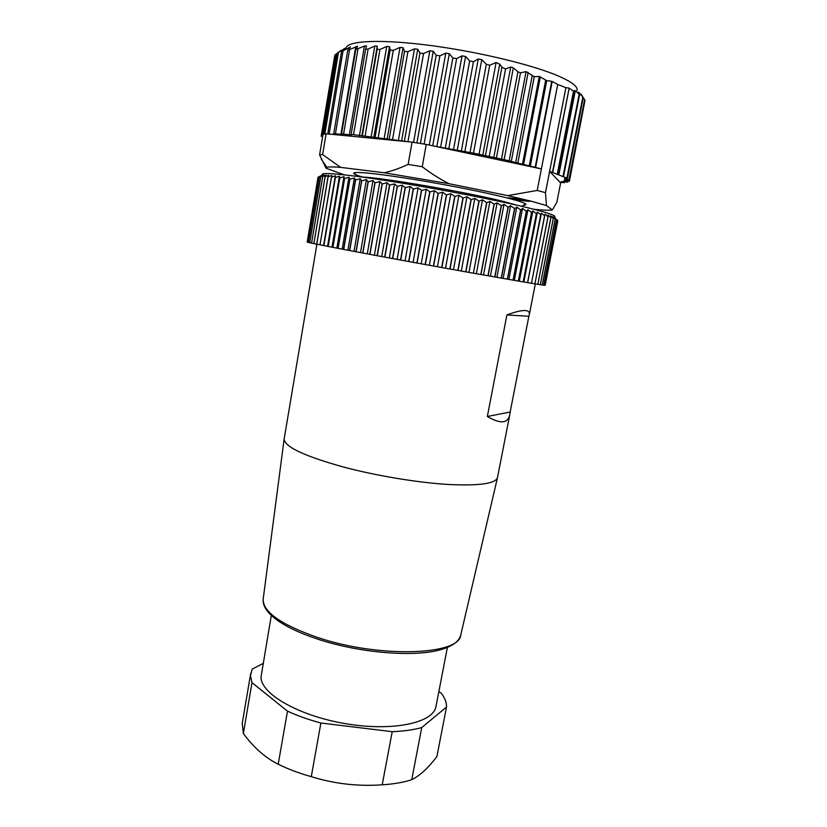 <?xml version="1.0" encoding="UTF-8"?>
<svg xmlns="http://www.w3.org/2000/svg" width="827" height="827" viewBox="0 0 827 827"><rect width="100%" height="100%" fill="white"/><g stroke="black" fill="none" stroke-linecap="round" stroke-linejoin="round"><path stroke-width="1.24" d="M345.975 48.452C346.151 41.102 376.947 38.962 424.385 44.72C471.721 50.437 527.481 63.379 555.382 74.761C570.94 81.191 578.135 86.421 576.988 90.443M534.149 209.334C543.442 210.223 549.5 210.44 552.333 209.975L546.451 205.572L531.006 201.147L507.768 195.606L449.04 183.697C440.46 179.418 431.529 173.773 422.246 166.744L426.246 144.425L541.385 168.915L535.617 167.478L552.188 81.47L557.718 84.457L537.23 190.437L545.479 192.681L549.635 171.354L559.972 182.26L564.376 182.695L561.409 181.609L567.756 182.116L563.88 180.844L569.431 181.185L564.593 179.593L569.327 179.914L564.603 178.384L567.374 178.301L552.736 172.554L569.162 88.189L552.436 172.45L549.635 171.354L565.895 87.683L568.873 88.055M569.162 88.189L573.493 91.146L575.313 90.681L579.593 94.619L578.611 92.138L583.242 97.648L581.112 94.288L584.999 100.336L569.327 179.914M569.431 181.185L584.679 102M557.718 84.457L565.895 87.683M334.501 57.053L321.165 136.207L322.633 136.693M337.209 53.259L334.832 55.12L321.517 135.018L322.83 135.483M535.617 167.478L504.129 159.632L473.478 153.15L489.739 65.24L486.317 64.289L481.769 59.658L478.264 58.955L473.468 61.684L469.674 60.96L465.591 56.515L462.045 55.864L456.649 58.593L452.845 57.942L449.309 53.693L445.784 53.124L439.902 55.854L436.16 55.295L433.265 51.253L429.833 50.778L423.558 53.538L419.951 53.083L417.749 49.248L414.482 48.865L407.907 51.698L404.527 51.326L403.08 47.697L400.02 47.428L393.311 50.313L390.179 50.075L389.507 46.632L386.716 46.467L379.965 49.444L377.153 49.32L377.257 46.074L374.796 46.012L368.118 49.082L365.637 49.155L366.557 45.919L364.428 46.043L355.786 49.548L357.584 46.198L347.722 50.375L350.421 46.984L341.52 51.594L345.128 48.235L337.22 53.197L341.272 50.251M489.739 65.24L496.097 62.532L499.725 64.103L501.896 67.235L505.586 68.941L510.735 67.039L513.329 67.866L517.95 71.835L520.514 72.807L526.055 71.598L534.263 76.715L539.266 76.446L546.74 80.622L551.754 81.315L535.183 167.364M559.972 182.26L560.634 182.953L556.84 202.295L552.333 209.975M545.479 192.681L546.451 205.572M326.003 168.201L319.594 154.887L323.026 134.315L326.107 133.767L322.623 154.566L340.672 167.374C333.25 166.796 328.629 166.765 326.81 167.281L326.003 168.201L344.249 174.828M340.672 167.374L384.224 172.771C391.46 171.199 399.441 168.408 408.135 164.397L412.084 142.13L426.246 144.425M449.04 183.697L384.224 172.771M362.671 177.081C355.124 174.838 352.323 173.391 354.276 172.729C360.045 171.747 380.575 174.083 415.878 179.738C449.226 185.227 487.113 192.825 507.778 198.108C517.898 200.703 523.801 202.615 525.496 203.845C526.479 204.589 525.858 205.034 523.646 205.168M526.954 200.465L526.82 201.188L529.942 201.375L528.391 200.806L517.413 198.769L508.192 197.798L520.638 200.382L520.845 199.286M526.82 201.188L520.638 200.382M362.123 177.05C380.43 177.267 468.423 192.433 504.005 201.612L516.627 205.127M323.006 175.128C317.403 171.706 344.59 173.939 393.001 181.651C441.277 189.321 501.617 201.147 531.699 208.714C550.286 213.438 557.687 216.24 553.925 217.098M318.013 177.257L307.189 242.073L318.013 177.247L322.199 175.148L320.773 176.658L323.853 175.076L322.685 176.647L326.003 175.107L325.166 176.73L328.639 175.221L328.009 176.895L331.761 175.427L331.503 177.185L335.369 175.737L335.4 177.557L339.452 176.141L339.783 178.022L343.991 176.647L344.487 178.58L348.973 177.247L349.759 179.242L354.39 177.929L355.61 180.017L360.21 178.715L361.73 180.865L366.423 179.583L368.056 181.775L372.987 180.544L375.076 182.819L379.882 181.578L382.25 183.925L387.077 182.695L389.507 185.072L394.541 183.883L397.405 186.354L402.222 185.145L405.116 187.636L410.099 186.457L413.407 189.042L418.121 187.832L421.625 190.458L426.246 189.249L429.926 191.926L434.433 190.706L438.279 193.425L442.641 192.195L446.415 194.914L450.829 193.704L454.716 196.464L458.954 195.234L462.924 198.025L466.966 196.774L471.204 199.627L474.832 198.315L478.916 201.137L482.503 199.845L486.803 202.729L489.956 201.364L494.05 204.207L497.13 202.853L501.379 205.747L504.015 204.31L508.036 207.163L510.559 205.737L514.673 208.621L516.751 207.112L520.762 209.986L522.55 208.445L526.303 211.257L527.936 209.707L531.565 212.508L532.898 210.916L536.382 213.697L537.405 212.063L540.724 214.803L541.447 213.128L544.59 215.847L545.014 214.121L548.053 216.829L548.105 215.041L550.865 217.677L550.71 215.868L553.304 218.493L552.808 216.622L555.186 219.196L554.431 217.284L557.832 220.778L544.683 285.253M536.382 213.697L523.16 281.904L476.352 273.716L489.956 201.364M532.898 210.916L519.304 281.221M537.405 212.063L523.842 281.986L523.16 281.904M523.274 281.924L536.496 213.728M540.724 214.803L527.543 282.638L523.842 281.986M541.447 213.128L527.543 282.638M527.647 282.658L540.827 214.834M544.59 215.847L531.451 283.289L527.926 282.669M544.683 215.868L531.451 283.289M547.981 216.798L534.883 283.857L531.554 283.268M548.053 216.829L534.883 283.857M550.865 217.677L537.829 284.323L534.976 283.826M550.927 217.697L537.829 284.323M553.253 218.473L540.279 284.705L537.901 284.292M555.144 219.176L542.233 284.995L540.279 284.705M540.331 284.715L553.304 218.493M542.274 285.005L555.186 219.196M556.53 219.796L543.69 285.191L556.561 219.806M542.285 284.953L543.69 285.191M557.419 220.323L544.662 285.305L543.732 285.15M544.673 285.305L557.439 220.333M545.148 285.325L557.832 220.778M318.436 176.968L307.541 242.197L318.457 176.968M319.356 176.771L308.419 242.425L319.387 176.771M308.399 242.363L307.561 242.208M309.732 242.683L308.419 242.425M320.773 176.658L309.763 242.735L320.814 176.658M311.562 243.076L309.763 242.735M322.685 176.647L311.603 243.138L322.747 176.647M311.603 243.138L313.878 243.572M325.104 176.72L313.878 243.614L325.166 176.73M328.009 176.895L316.689 244.192L313.94 243.624M320.008 244.813L316.689 244.192M316.772 244.203L328.092 176.906M331.41 177.174L319.997 244.854L331.503 177.185M335.369 175.737L323.574 245.526L320.09 244.864M335.297 177.547L323.574 245.526M339.452 176.141L327.554 246.301L323.791 245.598M323.895 245.619L335.4 177.557M339.659 178.012L328.061 246.436L327.554 246.301M343.991 176.647L331.989 247.17L328.061 246.436M328.174 246.456L339.783 178.022M344.487 178.58L332.785 247.345L331.989 247.17M348.973 177.247L336.878 248.11L332.785 247.345M332.909 247.376L344.621 178.591M349.759 179.242L337.954 248.338L336.878 248.11M354.39 177.929L342.192 249.123L337.954 248.338M338.098 248.369L349.904 179.252M355.465 179.997L343.556 249.413L342.192 249.123M360.21 178.715L347.909 250.209L343.556 249.413M343.701 249.444L355.61 180.017M361.575 180.844L349.563 250.55L347.909 250.209M366.423 179.583L354.018 251.367L349.563 250.55M349.718 250.581L361.73 180.865M368.056 181.775L355.951 251.749L354.018 251.367M372.987 180.544L360.479 252.586L355.951 251.749M356.117 251.78L368.232 181.795M374.9 182.798L362.691 253.021L360.479 252.586M379.882 181.578L367.281 253.858L362.691 253.021M362.867 253.052L375.076 182.819M382.064 183.894L369.752 254.334L367.281 253.858M387.077 182.695L374.373 255.181L369.752 254.334M369.938 254.375L382.25 183.925M389.507 185.072L377.102 255.708L374.373 255.181M394.541 183.883L381.733 256.546L377.102 255.708M377.288 255.739L389.703 185.103M397.208 186.323L384.7 257.114L381.733 256.546M402.222 185.145L389.321 257.952L384.7 257.114M384.896 257.156L397.405 186.354M405.116 187.636L392.525 258.562L389.321 257.952M410.099 186.457L397.105 259.378L392.525 258.562M392.722 258.593L405.323 187.667M413.2 189.001L400.516 260.029L397.105 259.378M418.121 187.832L405.044 260.836L400.516 260.029M400.723 260.071L413.407 189.042M421.419 190.417L408.652 261.518L405.044 260.836M426.246 189.249L413.087 262.314L408.652 261.518M408.858 261.559L421.625 190.458M429.72 191.885L416.87 263.017L413.087 262.314M434.433 190.706L421.191 263.792L416.87 263.017M417.077 263.058L429.926 191.926M438.062 193.384L425.14 264.526L421.191 263.792M442.641 192.195L429.337 265.271L425.14 264.526M425.357 264.568L438.279 193.425M446.415 194.914L433.42 266.025L429.337 265.271M450.829 193.704L437.452 266.739L433.42 266.025M433.627 266.067L446.621 194.955M454.716 196.464L441.659 267.524L437.452 266.739M458.954 195.234L445.515 268.196L441.659 267.524M441.866 267.555L454.922 196.495M462.924 198.025L449.816 268.992L445.515 268.196M466.966 196.774L453.485 269.633L449.816 268.992M450.022 269.023L463.13 198.056M471.008 199.586L457.848 270.429L453.485 269.633M474.832 198.315L461.301 271.029L457.848 270.429M458.055 270.47L471.204 199.627M478.916 201.137L465.715 271.845L461.301 271.029M482.503 199.845L468.94 272.393L465.715 271.845M465.911 271.876L479.112 201.178M486.607 202.687L473.375 273.21L468.94 272.393M486.803 202.729L473.375 273.21M473.571 273.241L476.352 273.716M494.05 204.207L480.797 274.523M480.973 274.554L494.236 204.248M497.13 202.853L483.506 274.988M501.203 205.706L487.93 275.784M488.106 275.815L501.379 205.747M504.015 204.31L490.38 276.197M508.036 207.163L494.753 276.983M494.918 277.014L508.202 207.205M510.559 205.737L496.913 277.345M514.518 208.58L501.224 278.12M501.389 278.151L514.673 208.621M516.751 207.112L503.105 278.42M520.617 209.944L507.333 279.185M507.478 279.206L520.762 209.986M522.55 208.445L508.915 279.433M526.303 211.257L513.04 280.167M513.174 280.198L526.448 211.288M527.936 209.707L514.322 280.363M531.565 212.508L518.322 281.077M518.446 281.097L531.689 212.539M509.783 414.678L497.451 477.779C495.146 483.774 478.523 485.987 447.552 484.426C417.377 482.534 377.174 475.897 344.787 467.389C304.729 456.318 284.519 446.859 284.147 439.023L316.906 244.234M528.866 316.265L510.156 412.042L487.351 416.467L506.899 314.953L528.866 316.265L529.28 314.839C529.838 312.275 528.546 310.838 525.393 310.549C521.548 310.301 515.386 311.758 506.899 314.953M487.351 416.467C500.624 424.261 508.119 423.548 509.856 414.306L510.156 412.042M447.386 647.448L435.984 706.475C433.627 722.798 393.001 731.74 345.758 723.718C298.506 715.872 260.35 693.605 261.043 676.91L271.308 615.453M263.141 663.44L252.183 669.115L250.488 675.576L251.977 682.637L287.476 711.137C297.431 715.727 308.564 719.686 320.886 723.015L392.215 731.678C403.586 731.244 413.428 729.869 421.739 727.574L446.518 707.033C446.683 702.516 444.885 697.874 441.132 693.119L438.848 691.641M287.476 711.137L278.213 764.241C265.322 757.821 253.703 747.577 243.365 733.518L242.239 723.439L250.684 673.488M243.365 733.518L251.977 682.637M392.215 731.678L382.208 784.802C357.967 786.539 334.325 783.82 311.283 776.667C299.064 773.245 288.044 769.1 278.213 764.241M311.283 776.667L320.886 723.015M446.518 707.033L436.894 756.55C428.138 768.056 419.754 775.767 411.743 779.696C403.4 782.394 393.559 784.099 382.208 784.802M411.743 779.696L421.739 727.574M507.768 195.606L537.23 190.437M473.478 153.15L434.041 146.09M409.262 141.862L353.532 134.698L351.134 134.481L351.392 135.09L341.551 133.809L342.636 134.605L333.746 133.529L335.69 134.522L328.567 134.005L412.084 142.13M365.637 49.227L351.134 134.47L365.637 49.155M326.107 133.767L328.567 134.005M422.246 166.744L408.135 164.397M322.623 154.566L319.594 154.887M322.902 135.08L321.517 135.018M322.695 136.269L321.165 136.207M573.493 91.146L557.326 173.908M557.791 174.094L573.969 91.311M574.848 90.443L558.37 174.724M558.835 174.91L575.313 90.681M579.138 94.33L563.084 176.161M582.828 97.172L566.919 178.094M584.637 99.685L568.883 179.717M569.255 179.955L569.048 181.01M567.508 181.092L567.343 181.93M564.262 181.826L564.117 182.56M460.825 634.712L460.732 635.074C459.564 655.315 378.952 658.302 317.403 637.4C280.922 624.623 262.841 611.877 263.172 599.172L263.224 598.8M432.728 145.81L449.309 53.693M452.845 57.942L436.894 146.317M445.784 53.124L429.275 145.076M424.117 144.074L439.902 55.854M436.16 55.295L420.426 143.464M416.942 142.906L433.265 51.253M429.833 50.778L413.562 142.368M407.98 141.562L423.558 53.538M419.951 53.083L404.424 141.024M401.591 141.004L417.749 49.248M414.482 48.865L398.376 140.538M392.577 139.298L407.907 51.698M404.527 51.326L389.238 138.833M387.16 138.967L403.08 47.697M400.02 47.428L384.152 138.574M378.218 137.375L393.311 50.313M390.179 50.075L375.138 136.993M373.835 137.292L389.507 46.632M386.716 46.467L371.106 136.972M365.131 135.835L379.965 49.444M377.153 49.32L362.371 135.545M343.887 48.896L343.794 49.465M324.856 133.922L338.46 52.421M322.354 135.018L335.814 54.313M321.786 136.186L321.951 135.215M329.177 133.726L343.04 50.923M348.901 47.511L348.622 49.186M334.387 133.871L334.284 134.46M335.442 133.643L349.542 49.847M355.765 46.55L340.91 134.501M343.598 133.964L357.926 49.217M364.428 46.043L349.325 134.925M353.532 134.698L368.118 49.082M374.796 46.012L359.435 135.752M361.854 135.99L377.257 46.074M440.657 146.979L456.649 58.593M462.045 55.864L445.288 148.188M448.792 148.829L465.591 56.515M469.674 60.96L453.547 149.325M457.3 150.028L473.468 61.684M478.264 58.955L461.342 151.186M464.815 151.848L481.769 59.658M486.317 64.289L470.036 152.488M496.097 62.532L478.988 154.701M482.741 155.404L499.725 64.103M501.896 67.235L485.418 155.672M489.243 156.386L505.586 68.941M510.735 67.039L493.74 157.709M496.355 158.257L513.329 67.866M517.95 71.835L501.513 159.084M504.129 159.632L520.514 72.807M526.055 71.598L509.112 161.1M511.241 161.565L528.153 72.414M532.195 75.784L515.738 162.35M517.867 162.826L534.263 76.715M539.266 76.446L522.509 164.191M523.594 164.459L540.341 76.808M545.686 80.178L529.28 165.669M530.365 165.938L546.74 80.622M579.593 94.619L563.549 176.368M583.242 97.648L567.374 178.301M567.756 182.116L567.942 181.134M564.376 182.695L564.541 181.857M356.706 176.327L354.276 172.729M521.951 206.357L525.496 203.845M535.327 283.888L529.321 314.611M284.147 439.023L263.172 599.172C262.51 605.602 266.811 612.331 276.084 619.361C285.863 626.597 299.715 633.182 317.62 639.106C359.445 653.082 415.402 657.568 441.556 649.433C452.7 646.114 459.099 641.328 460.732 635.074L497.451 477.779M323.719 134.139L337.22 53.197M326.81 167.281L321.289 159.166M327.792 133.654L341.52 51.594M333.746 133.529L347.722 50.375M341.551 133.809L355.786 49.548"/></g></svg>
